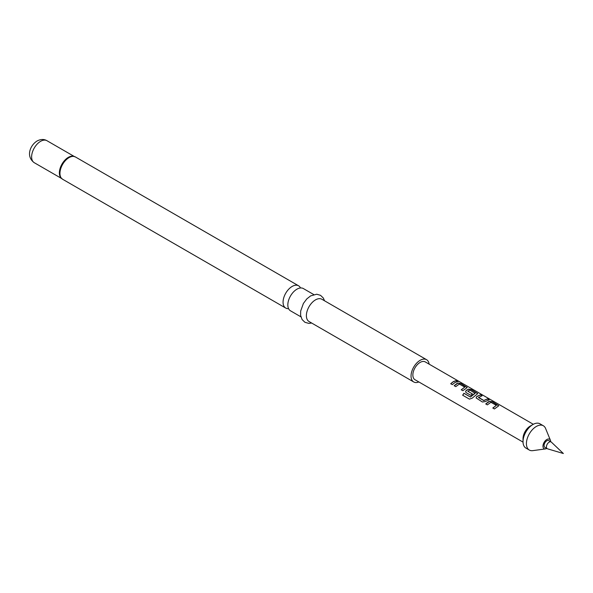 <?xml version="1.0" encoding="UTF-8"?>
<svg xmlns="http://www.w3.org/2000/svg" width="593" height="593" viewBox="0 0 593 593"><rect width="100%" height="100%" fill="white"/><g stroke="black" fill="none" stroke-linecap="round" stroke-linejoin="round"><path stroke-width="0.89" d="M457.514 381.225C456.818 380.528 457.351 380.662 459.115 381.633L457.566 381.084C456.877 380.387 457.418 380.521 459.19 381.499L459.664 381.818M300.91 316.825L290.496 310.814A12.853 7.42 -60 0 1 288.524 300.518A12.853 7.42 -60 0 1 296.923 289.191A12.853 7.42 -60 0 1 303.349 288.554L313.764 294.565M485.778 404.026L489.484 401.424L492.442 401.898L498.75 405.849M492.85 408.11L496.356 405.345L490.908 402.306L487.357 404.871L485.741 403.937L488.387 401.824L489.499 401.283L492.479 401.757L498.78 405.775L494.429 408.955L492.813 408.014L496.356 405.345M476.127 397.97L476.705 396.658L480.404 394.953L482.027 395.887M478.521 397.31L483.755 400.475L487.513 398.889L489.136 399.823L485.378 401.557L482.391 402.002L476.112 397.925L476.683 396.539L480.441 394.805L482.065 395.746L478.536 397.569L483.777 400.594L487.476 399.03L489.099 399.964M465.601 391.899L466.172 390.579L468.426 389.267L471.391 389.742L477.699 393.693M462.718 395.249L464.015 393.344L470.427 397.043L475.119 393.329L469.893 390.068L467.818 391.276L472.421 393.93L470.842 395.331L466.194 392.655L465.587 391.847L466.157 390.461L468.448 389.134L471.428 389.601L477.728 393.619L472.176 398.185L469.441 399.133L462.636 395.205L463.956 393.263L470.368 396.962L475.126 393.092M467.818 391.128L472.436 394.048M454.201 385.798L457.9 383.189L460.865 383.664L467.173 387.614M461.272 389.883L464.779 387.118L459.33 384.071L455.78 386.636L454.156 385.702L456.81 383.597L457.922 383.056L460.902 383.523L467.202 387.54L462.851 390.72L461.228 389.786L464.779 387.118M450.747 383.804L453.356 381.729L455.898 380.802L457.514 381.736M547.517 448.819A3.892 2.246 -60 0 1 547.235 448.693A3.892 2.246 -60 0 1 546.635 445.573A3.892 2.246 -60 0 1 549.177 442.141A3.892 2.246 -60 0 1 551.127 441.948A3.892 2.246 -60 0 1 551.379 442.141L563.35 453.504L547.517 448.819M551.127 441.948L548.77 440.592A3.892 2.246 120 0 0 546.828 440.784A3.892 2.246 120 0 0 544.278 444.216A3.892 2.246 120 0 0 544.878 447.337L547.235 448.693M550.682 441.689A5.456 3.15 120 0 0 550.43 440.295L545.59 428.472A14.024 8.094 120 0 0 543.344 425.759L539.956 423.802A14.024 8.094 120 0 0 532.944 424.499L530.298 426.026A10.281 5.937 120 0 0 523.026 438.62L523.026 441.674A14.024 8.094 120 0 0 525.932 448.093L529.319 450.05A14.024 8.094 120 0 0 532.788 450.643L545.449 448.916A5.456 3.15 120 0 0 546.783 448.441M530.298 426.026L532.944 424.499A14.024 8.094 120 0 0 523.026 441.674M543.344 425.759A14.024 8.094 120 0 0 536.331 426.456A14.024 8.094 120 0 0 527.17 438.813A14.024 8.094 120 0 0 529.319 450.05M550.43 440.295A5.456 3.15 120 0 0 546.828 439.509A5.456 3.15 120 0 0 543.032 445.343A5.456 3.15 120 0 0 545.449 448.916M533.322 424.291L425.27 361.915A10.281 5.937 120 0 0 420.133 362.419A10.281 5.937 120 0 0 413.41 371.485A10.281 5.937 120 0 0 414.989 379.72L523.033 442.104M454.972 382.537L452.326 384.642L450.702 383.708L453.356 381.603L455.935 380.662L457.551 381.595L454.972 382.537M457.566 381.084L457.159 380.639M429.132 364.139A12.853 7.42 120 0 0 426.56 359.684L321.895 299.265A12.853 7.42 120 0 0 315.469 299.895A12.853 7.42 120 0 0 307.078 311.221A12.853 7.42 120 0 0 309.042 321.525L413.706 381.951A12.853 7.42 120 0 0 418.843 381.951M426.56 359.684A12.853 7.42 120 0 0 420.133 360.322A12.853 7.42 120 0 0 411.735 371.648A12.853 7.42 120 0 0 413.706 381.951M300.51 287.968A12.853 7.42 120 0 0 298.583 285.796A12.853 7.42 120 0 0 292.156 286.434A12.853 7.42 120 0 0 283.758 297.76A12.853 7.42 120 0 0 285.73 308.063A12.853 7.42 120 0 0 288.569 308.642M74.503 156.574A12.779 7.375 120 0 0 73.421 156.3A12.779 7.375 120 0 0 68.692 157.486A12.779 7.375 120 0 0 60.812 167.374A12.779 7.375 120 0 0 60.997 177.818A12.779 7.375 120 0 0 61.776 178.619M73.421 156.3L75.467 156.982A12.853 7.42 120 0 0 69.04 157.619A12.853 7.42 120 0 0 60.642 168.946A12.853 7.42 120 0 0 62.613 179.249L285.73 308.063M74.051 156.419A12.698 7.331 120 0 0 68.351 157.353A12.698 7.331 120 0 0 60.234 167.975A12.698 7.331 120 0 0 61.413 178.308M34.253 162.697C25.469 156.285 30.376 145.063 37.092 140.986C40.761 139.103 44.045 139.007 46.951 140.704A12.698 7.331 120 0 0 40.598 141.327A12.698 7.331 120 0 0 32.304 152.52A12.698 7.331 120 0 0 34.253 162.697L61.576 178.471M311.673 323.044L308.76 323.378L304.928 322.296L302.074 319.531L300.607 315.335L300.673 311.058L303.394 303.46L306.774 298.939L310.643 295.877L316.729 294.224L320.539 295.329L323.311 298.005L324.527 300.777M60.997 177.818L62.613 179.249M75.467 156.982L298.583 285.796M46.951 140.704L74.273 156.478"/></g></svg>
